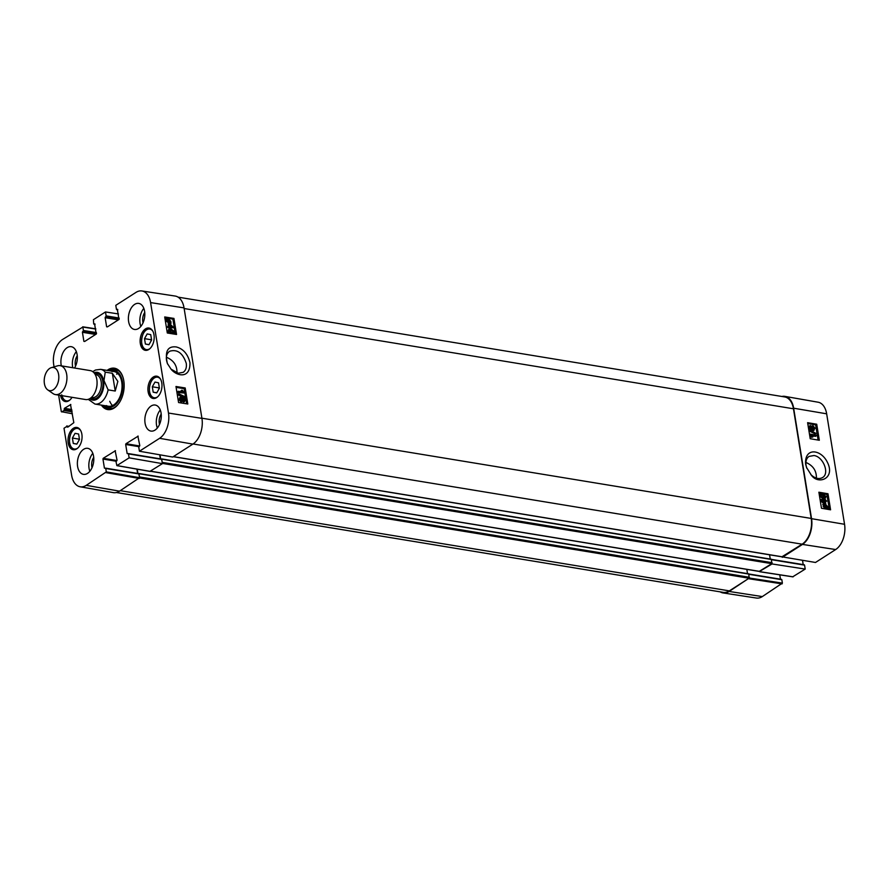 <?xml version="1.0" encoding="UTF-8"?>
<svg xmlns="http://www.w3.org/2000/svg" width="889" height="889" viewBox="0 0 889 889"><rect width="100%" height="100%" fill="white"/><g stroke="black" fill="none" stroke-linecap="round" stroke-linejoin="round"><path stroke-width="1.33" d="M805.912 462.447C813.091 465.558 816.591 470.781 816.391 478.115M782.253 556.881L815.502 562.47L835.66 549.546A19.414 11.846 -80.7 0 0 844.55 524.288L826.659 413.818A19.414 11.846 -80.7 0 0 818.124 402.217L784.954 396.383A19.791 12.068 99.3 0 1 793.655 408.207L811.546 518.676A19.791 12.068 99.3 0 1 802.478 544.412L782.32 557.347M781.876 396.483A19.791 12.068 99.3 0 1 784.954 396.383M749.216 578.072L729.136 591.452A19.791 12.068 99.3 0 1 723.079 592.941A19.791 12.068 99.3 0 1 720.19 591.863M771.63 559.714L804.567 565.137L805.201 569.082L772.03 563.948L759.528 571.46M824.681 500.829L825.025 502.93L822.114 500.396L824.681 500.829L822.936 501.107M824.103 502.118L823.97 501.285M825.325 500.94L825.792 503.841L825.159 503.73L820.869 499.385L824.548 500.007L824.403 499.107L825.048 499.218L826.692 501.174L825.325 500.94M824.57 504.207L825.159 503.73M824.436 504.185L820.258 500.507L820.969 500.063M820.258 500.507L820.869 499.385M823.736 499.874L824.403 499.107M825.425 501.529L826.692 501.174M824.636 504.841L827.203 506.463L827.059 507.363L824.636 504.841M826.481 506.919L824.792 505.208M824.425 505.041L826.848 507.563L825.97 507.675L824.259 505.952L824.425 505.041M825.748 507.63L824.292 506.108M823.481 504.063L825.403 504.163L827.615 506.519L827.826 508.597L826.07 508.264L823.847 505.885L824.025 504.63L822.758 504.519L823.647 503.807M827.07 508.108L827.114 509.041L827.826 508.597M827.259 507.997L825.348 508.708L823.125 506.341L824.025 504.63M825.348 508.708L827.159 508.052M823.314 505.085L822.758 504.519M810.879 428.576L809.835 427.342L810.568 426.409L811.624 427.642L810.879 428.576L811.624 427.642L810.901 428.087L809.846 426.864M809.835 427.342L810.568 426.409L809.857 426.864M810.168 429.031L810.901 428.087M813.557 429.287L812.202 427.765L813.135 426.587L814.502 428.131L813.557 429.287L814.502 428.131L813.779 428.576L812.257 427.02M812.835 429.743L813.779 428.576M814.146 430.143L812.968 430.587L811.324 429.065L810.324 429.876L811.046 429.42L809.268 427.253L810.435 425.564L811.735 426.753L812.991 425.731L815.069 428.231L813.691 430.132L812.035 428.609L811.046 429.42L812.035 428.609M811.324 429.065L810.324 429.876L808.546 427.709L809.723 426.02M809.412 426.009L810.435 425.564M811.735 426.753L812.991 425.731M811.024 427.209L812.279 426.187M813.835 430.454L812.968 430.587M809.712 430.465L809.612 429.798L815.913 433.399L809.712 430.465L809.001 430.921L809.612 429.798M809.001 430.921L815.191 433.854L815.913 433.399M816.224 435.921L811.779 435.166L812.879 436.955L812.213 436.832L810.379 434.132L816.091 435.099L815.513 436.377L812.257 435.821M812.213 436.832L811.49 437.288L812.879 436.955M811.49 437.288L809.746 435.121L810.468 434.665M809.746 435.121L810.379 434.132M820.78 495.562L822.892 494.617L825.437 496.351L823.325 497.284L821.336 496.54L821.136 494.662M824.659 497.373L822.181 495.073L820.847 494.984M824.725 496.795L825.437 496.351L825.092 497.24M825.67 497.862L823.47 498.129L820.203 495.451L820.691 493.951L822.758 493.773L826.014 496.44L825.537 497.973L822.747 498.585L819.491 495.906L820.403 494.217M818.102 440.066L815.646 424.909L807.757 423.564M829.359 509.608L826.903 494.451L819.025 493.106M819.325 440.266L810.212 438.722L807.612 422.675L816.724 424.22L819.325 440.266M816.724 424.22L815.646 424.909M830.582 509.808L821.48 508.264L818.88 492.217L827.981 493.762L830.582 509.808M827.981 493.762L826.903 494.451M806.768 468.081L806.045 465.325C805.501 461.18 806.501 458.213 809.046 456.401L813.924 455.546C823.214 456.513 829.926 473.648 822.503 477.56C819.036 479.449 815.224 478.549 811.101 474.848M805.59 463.947L806.556 467.536L811.335 475.104C818.069 485.172 835.593 478.649 827.448 462.424C821.225 449.267 804.578 447 805.59 463.947M804.567 565.137L771.596 559.481M792.788 576.772L805.201 569.082M779.764 574.827L780.475 579.184M748.905 574.294L781.831 579.717L748.86 574.061L749.049 578.239L729.336 590.885A19.791 12.068 99.3 0 1 723.202 592.352L116.392 492.517M781.831 579.717L782.387 583.117L749.26 578.006M723.079 592.941L756.372 598.041A19.414 11.846 -80.7 0 0 762.317 596.586L782.387 583.117M802.534 560.47L803.2 564.604M88.244 399.328L94.945 404.051L108.236 406.24M112.347 373.302L117.859 381.403L115.226 391.038L108.125 389.871L103.969 380.559L105.246 372.135L112.347 373.302L115.226 391.038M58.618 374.525A11.724 7.156 99.3 0 1 55.829 387.226A11.724 7.156 99.3 0 1 47.706 389.86A11.724 7.156 99.3 0 1 44.45 377.914A11.724 7.156 99.3 0 1 51.362 367.646A11.724 7.156 99.3 0 1 58.618 374.525M51.362 367.646L57.618 365.824A14.657 8.946 99.3 0 1 60.185 365.657A14.657 8.946 99.3 0 1 66.686 374.425A14.657 8.946 99.3 0 1 55.429 394.583A14.657 8.946 99.3 0 1 53.051 393.594L47.706 389.86M60.185 365.657L90.311 370.613A14.657 8.946 99.3 0 1 96.812 379.381A14.657 8.946 99.3 0 1 85.555 399.539L55.429 394.583M166.354 357.2C173.633 360.278 177.178 365.523 176.978 372.958M78.61 434.021L79.477 439.422L76.832 444.133L73.276 443.444L72.398 438.044L75.043 433.332L78.61 434.021M154.997 382.07L158.531 382.826L159.409 388.215L156.72 392.916L153.186 392.171L152.308 386.782L154.997 382.07M148.119 391.716A11.29 6.89 99.3 0 1 156.786 376.191A11.29 6.89 99.3 0 1 161.742 388.449A11.29 6.89 99.3 0 1 153.119 398.461A11.29 6.89 99.3 0 1 148.119 391.716M167.61 363.99C165.41 358.223 166.065 353.978 169.566 351.266C177.255 348.999 182.834 353.033 186.268 363.357C186.812 367.479 185.79 370.48 183.201 372.324L178.233 373.247L171.01 369.124M119.126 318.029L106.135 315.895L105.869 316.651L119.248 318.851M106.135 315.895L105.491 311.95L118.47 313.95M95.056 324.318L93.701 323.863L93.423 319.696L105.491 311.95M94.145 324.174L94.934 323.94M84.633 341.498L96.234 334.053L94.59 323.885M83.899 341.376L82.421 332.275L95.612 334.453M96.445 333.775L82.688 331.519L82.421 332.275M82.688 331.519L96.512 333.431M96.39 332.608L83.399 330.475L83.133 331.23M83.399 330.475L82.855 327.063L95.823 329.063M54.062 366.857L53.718 364.712A19.414 11.846 99.3 0 1 62.608 339.454L82.855 327.063M72.387 413.774L61.319 411.663L58.641 395.105M61.763 411.963L64.019 410.518L72.076 411.84M71.942 411.007L64.286 409.751L64.019 410.518M64.286 409.751L64.186 409.084L71.831 410.34M71.698 409.518L64.453 408.318L64.186 409.084M64.453 408.318L70.831 404.506M67.82 427.12L73.831 422.675L70.487 404.451M67.086 427.009L66.975 426.331L68.62 426.609M106.313 471.892L105.758 468.481L138.984 473.948L139.595 477.693L106.313 471.892L86.244 485.35A19.414 11.846 99.3 0 1 80.143 486.783A19.414 11.846 99.3 0 1 71.609 475.182L64.008 428.242L66.975 426.331M105.158 468.281L105.758 468.481M104.424 468.159L102.957 459.057L116.203 461.235M116.981 460.558L103.224 458.302L102.957 459.057M103.224 458.302L115.459 450.723M129.127 457.846L128.483 453.901L161.72 459.369L162.409 463.647L129.127 457.846L116.87 465.636L116.059 461.88L117.037 460.069L115.126 450.667M127.894 453.69L128.483 453.901M127.16 453.579L125.682 444.478L138.928 446.656M139.706 445.978L125.96 443.722L125.682 444.478M125.96 443.722L138.195 436.143M117.781 309.739L116.437 309.283L115.792 305.338L135.95 292.414A19.414 11.846 99.3 0 1 141.896 290.959A19.414 11.846 99.3 0 1 150.585 302.582L168.477 413.052A19.414 11.846 99.3 0 1 159.587 438.31L139.429 451.234L138.784 447.3L139.773 445.489L137.851 436.088M116.881 309.594L117.659 309.361M107.358 326.919L118.97 319.473L117.326 309.305M106.624 326.796L105.158 317.695L118.337 319.873M119.17 319.195L105.424 316.94L105.158 317.695M72.02 397.305A11.29 6.89 99.3 0 1 65.408 401.572A11.29 6.89 99.3 0 1 60.508 395.416M140.318 343.565A11.29 6.89 99.3 0 1 148.985 328.041A11.29 6.89 99.3 0 1 153.953 340.298A11.29 6.89 99.3 0 1 145.318 350.322A11.29 6.89 99.3 0 1 140.318 343.565M128.616 321.551A13.191 8.045 99.3 0 1 138.751 303.405A13.191 8.045 99.3 0 1 144.551 317.729A13.191 8.045 99.3 0 1 134.461 329.441A13.191 8.045 99.3 0 1 128.616 321.551M61.33 365.846A13.191 8.045 99.3 0 1 61.13 364.834A13.191 8.045 99.3 0 1 71.264 346.688A13.191 8.045 99.3 0 1 77.132 354.722A13.191 8.045 99.3 0 1 74.543 368.013M77.599 466.469A13.191 8.045 99.3 0 1 87.722 448.334A13.191 8.045 99.3 0 1 93.523 462.647A13.191 8.045 99.3 0 1 83.444 474.359A13.191 8.045 99.3 0 1 77.599 466.469M145.074 423.186A13.191 8.045 99.3 0 1 155.208 405.04A13.191 8.045 99.3 0 1 161.009 419.364A13.191 8.045 99.3 0 1 150.93 431.076A13.191 8.045 99.3 0 1 145.074 423.186M68.197 442.966A11.29 6.89 99.3 0 1 76.865 427.453A11.29 6.89 99.3 0 1 81.832 439.699A11.29 6.89 99.3 0 1 73.209 449.723A11.29 6.89 99.3 0 1 68.197 442.966M101.379 405.106A20.958 12.79 -80.7 0 0 118.648 403.673A20.958 12.79 -80.7 0 0 123.793 380.736A20.958 12.79 -80.7 0 0 122.982 377.292A20.958 12.79 -80.7 0 0 107.091 370.402M159.153 386.648L158.753 389.36M152.308 386.782L158.498 387.793M153.186 392.171L156.797 392.771M79.232 437.91L78.832 440.577M72.398 438.044L78.588 439.066M73.276 443.444L76.887 444.033M150.73 334.62L151.597 340.02L148.952 344.732L145.385 344.032L144.518 338.642L147.163 333.931L150.73 334.62M151.352 338.498L150.952 341.176M144.518 338.642L150.697 339.665M145.385 344.032L149.008 344.632M116.059 369.424A20.08 12.257 -80.7 0 0 111.67 370.546M105.769 406.44A20.08 12.257 -80.7 0 0 109.569 408.907M104.602 405.64A18.625 11.368 -80.7 0 0 106.013 406.573A18.625 11.368 -80.7 0 0 122.349 390.738A18.625 11.368 -80.7 0 0 111.947 370.502A18.625 11.368 -80.7 0 0 110.314 370.924M106.258 405.584A17.591 10.735 -80.7 0 0 121.682 390.627A17.591 10.735 -80.7 0 0 111.87 371.513M109.747 401.295A17.591 10.735 -80.7 0 0 112.536 405.573M117.804 373.536A17.591 10.735 -80.7 0 0 116.648 374.18M139.429 451.234L172.71 457.046L192.869 444.111A19.791 12.068 -80.7 0 0 201.936 418.375L184.045 307.905A19.791 12.068 -80.7 0 0 175.189 296.059L141.896 290.959M159.698 454.779L160.353 458.835M161.72 459.369L128.383 453.657M149.997 471.337L162.409 463.647M136.928 469.136L137.628 473.415M138.984 473.948L105.658 468.236M80.143 486.783L113.303 492.617A19.791 12.068 -80.7 0 0 119.526 491.161L139.595 477.693M169.955 326.352L169.621 324.252L172.566 326.763L169.955 326.352M171.044 326.519L169.821 325.485M169.31 326.252L168.843 323.352L169.488 323.452L173.833 327.763L170.088 327.174L170.244 328.074L169.588 327.974L167.932 326.03L169.31 326.252M168.51 326.119L168.132 323.807L168.843 323.352M170.188 327.752L173.833 327.763M169.588 327.974L168.888 328.43L169.532 328.53L170.244 328.074M168.888 328.43L169.443 327.063M168.743 327.53L167.354 327.308L168.065 326.852M167.354 327.308L167.932 326.03M170.021 322.329L167.421 320.74L167.565 319.829L170.021 322.329M168.921 322.396L167.454 320.885M170.232 322.129L167.788 319.618L168.677 319.507L170.399 321.218L170.232 322.129M169.699 321.674L167.977 319.973M167.365 319.207L168.577 318.929L170.821 321.285L171.021 323.363L169.243 323.018L166.999 320.685L166.621 318.862L167.432 319.162L166.732 319.618M170.288 322.863L169.743 323.218L170.321 323.818L171.021 323.363M170.444 322.763L169.31 323.418M169.232 323.474L166.299 321.14L167.176 319.429M166.476 319.884L165.921 319.318L166.621 318.862M165.921 319.318L166.788 318.606M183.401 401.206L184.145 400.272L183.045 399.039M183.09 399.05L183.79 398.594L184.845 399.817L184.101 400.75L183.045 399.539L183.79 398.594L183.045 399.539M184.145 400.272L184.845 399.817L184.101 400.75M180.789 401.061L181.756 399.872L180.178 398.339M180.378 398.35L181.078 397.894L182.456 399.417L181.5 400.606L180.123 399.072L181.078 397.894L180.123 399.072M182.112 400.506L181.5 400.606M183.623 397.739L185.423 399.894L184.234 401.595L182.923 400.428L181.645 401.45L179.545 398.972L180.956 397.05L182.623 398.561L183.623 397.739L182.623 398.561M184.568 401.606L183.534 402.05L182.212 400.883L180.945 401.906L178.833 399.428L180.245 397.505M184.267 401.928L183.534 402.05M182.923 400.428L182.212 400.883M179.756 397.505L180.956 397.05M181.912 399.017L182.923 398.194M184.979 396.683L185.09 397.35L178.7 393.805L184.979 396.683M178.811 394.46L178.111 394.916L184.379 397.805L185.09 397.35M178.111 394.916L178.7 393.805M178.389 391.271L182.901 391.993L181.778 390.215L182.467 390.327L184.312 393.016L178.522 392.093L178.389 391.271L177.689 391.738L177.822 392.549L178.522 392.093M182.201 392.449L181.078 390.671L181.778 390.215M177.822 392.549L184.312 393.016M173.133 332.63L172.644 331.075L169.243 330.275M173.199 332.053L171.755 332.553L169.177 330.852L171.321 329.886L173.344 330.619L173.555 332.497M169.177 330.852L169.532 329.952M169.499 333.342L167.899 331.219L168.943 329.33L171.188 329.041L174.488 331.697L174.011 333.197L171.899 333.397L168.599 330.752L169.077 329.23L168.532 329.608M173.588 333.386L172.799 333.875M186.612 403.817L184.156 388.649L176.122 387.371M175.344 334.275L172.888 319.107L164.854 317.829M185.201 387.96L187.801 404.006L178.578 402.539L175.978 386.493L185.201 387.96L184.156 388.649M173.944 318.418L176.544 334.464L167.31 332.997L164.709 316.951L173.944 318.418L172.888 319.107M189.957 362.656C187.812 354.055 183.278 348.821 176.344 346.966C167.643 345.899 164.654 351.411 167.376 363.479L171.133 369.279C176.544 376.036 190.39 379.436 189.957 362.656M161.209 414.107A8.668 5.29 -80.7 0 0 159.509 424.42M160.276 409.985A13.191 8.045 -80.7 0 0 156.531 425.075A13.191 8.045 -80.7 0 0 157.32 428.02M144.751 312.461A8.668 5.29 -80.7 0 0 143.051 322.785M143.818 308.35A13.191 8.045 -80.7 0 0 140.073 323.429A13.191 8.045 -80.7 0 0 140.851 326.374M77.265 355.744A8.668 5.29 -80.7 0 0 75.565 366.068M76.332 351.633A13.191 8.045 -80.7 0 0 72.587 366.713A13.191 8.045 -80.7 0 0 72.787 367.724M93.723 457.391A8.668 5.29 -80.7 0 0 92.034 467.703M92.8 453.279A13.191 8.045 -80.7 0 0 89.056 468.359A13.191 8.045 -80.7 0 0 89.833 471.303M118.826 403.417A20.08 12.257 99.3 0 1 108.525 408.807A20.08 12.257 99.3 0 1 103.091 405.395M108.802 370.68A20.08 12.257 99.3 0 1 115.048 369.179A20.08 12.257 99.3 0 1 123.082 377.592M178.078 297.137L784.676 396.939A19.791 12.068 99.3 0 1 793.455 408.773L811.213 518.443A19.791 12.068 99.3 0 1 802.145 544.179L782.009 556.758M159.998 454.824L160.665 458.891M769.563 554.803L770.252 559.048M161.531 459.046L162.343 463.191M161.909 459.013L771.408 559.237L771.785 563.659L759.284 571.338M137.239 469.192L137.928 473.47M746.827 569.382L747.516 573.627M138.806 473.626L139.606 477.782M139.173 473.593L748.871 574.083L139.251 473.781M824.914 505.13L825.514 504.752M826.57 506.863L827.203 506.463M823.125 506.341L823.847 505.885M808.546 427.709L809.268 427.253M822.181 495.073L822.892 494.617M819.491 495.906L820.203 495.451M822.747 498.585L823.47 498.129M793.655 408.207L826.659 413.818M811.546 518.676L844.55 524.288M793.121 576.828L759.951 571.694M748.938 578.761L782.109 583.884M729.136 591.452L762.317 596.586M802.478 544.412L835.66 549.546M92.767 371.658L95.49 370.013L100.657 369.346A17.591 10.735 99.3 0 1 105.246 372.135M108.125 389.871A17.591 10.735 99.3 0 1 94.945 404.051M94.045 372.824A14.068 8.59 99.3 0 1 103.58 380.781A14.068 8.59 99.3 0 1 99.89 396.483A14.068 8.59 99.3 0 1 89.8 398.628M97.068 383.159A11.579 7.068 99.3 0 1 95.979 389.815M95.223 374.536L96.012 374.669A11.579 7.068 99.3 0 1 101.146 381.592A11.579 7.068 99.3 0 1 92.256 397.516L91.467 397.394M94.801 373.836A12.757 7.779 99.3 0 1 102.78 381.292A12.757 7.779 99.3 0 1 99.712 395.149A12.757 7.779 99.3 0 1 90.845 397.916M77.832 448A10.401 6.345 99.3 0 1 74.154 448.989A10.401 6.345 99.3 0 1 70.42 434.832A10.401 6.345 99.3 0 1 80.699 430.565M157.753 396.738A10.401 6.345 99.3 0 1 150.019 393.383A10.401 6.345 99.3 0 1 152.219 380.003A10.401 6.345 99.3 0 1 160.62 379.303M150.03 393.427A10.99 6.712 -80.7 0 0 154.542 398.405C145.585 397.683 149.396 374.525 158.109 376.703L158.275 376.736A10.99 6.712 -80.7 0 0 158.109 376.703A10.99 6.712 -80.7 0 0 152.241 379.97M70.031 399.85A10.401 6.345 99.3 0 1 62.063 395.672M62.319 396.538A10.99 6.712 -80.7 0 0 66.831 401.517A10.99 6.712 -80.7 0 0 67.008 401.539L66.831 401.517C64.164 400.928 62.463 398.694 61.73 394.805M72.331 431.232A10.99 6.712 -80.7 0 1 78.199 427.965L78.365 427.987A10.99 6.712 -80.7 0 0 78.199 427.965C69.564 425.787 65.664 448.678 74.498 449.634A10.99 6.712 -80.7 0 0 74.632 449.656A10.99 6.712 -80.7 0 0 74.798 449.678L74.498 449.634A10.99 6.712 -80.7 0 1 70.12 444.689M149.952 348.599A10.401 6.345 99.3 0 1 146.274 349.577A10.401 6.345 99.3 0 1 142.54 335.431A10.401 6.345 99.3 0 1 152.819 331.164M144.451 331.819A10.99 6.712 -80.7 0 1 150.319 328.563L150.474 328.586A10.99 6.712 -80.7 0 0 150.319 328.563C141.684 326.385 137.784 349.277 146.618 350.233A10.99 6.712 -80.7 0 0 146.741 350.255A10.99 6.712 -80.7 0 0 146.918 350.277L146.618 350.233A10.99 6.712 -80.7 0 1 142.229 345.288M106.091 406.606A19.947 12.168 -80.7 0 0 110.036 408.907M116.503 369.58A19.947 12.168 -80.7 0 0 112.036 370.491M106.013 406.573L108.169 407.673A19.38 11.824 -80.7 0 0 112.492 408.429M118.681 370.813A19.38 11.824 -80.7 0 0 114.337 370.146L111.947 370.502M168.065 319.907L168.677 319.507M169.755 321.64L170.399 321.218M168.532 323.474L169.243 323.018M166.299 321.14L166.999 320.685M166.276 320.429L166.988 319.973M181.756 399.872L182.456 399.417M178.833 399.428L179.545 398.972M172.644 331.075L173.344 330.619M170.621 330.341L171.321 329.886M167.899 331.219L168.599 330.752M201.936 418.375L168.477 413.052M184.045 307.905L150.585 302.582M95.779 328.819L82.744 326.808M68.92 426.42L66.875 426.087M106.035 472.648L139.329 478.46M150.341 471.392L117.048 465.592M119.526 491.161L86.244 485.35M192.869 444.111L159.587 438.31M802.145 544.179L193.08 443.978M811.213 518.443L201.903 418.197M782.442 556.825L173.377 456.624M771.596 559.503L161.987 459.202M772.119 562.704L162.509 462.413M771.785 563.659L162.376 463.402M759.706 571.405L150.641 471.203M749.383 577.283L139.773 476.993M749.049 578.239L139.595 477.971M729.336 590.885L120.271 490.672M793.455 408.773L184.145 308.527M824.314 504.341L823.603 504.796M812.202 425.853L811.49 426.309M811.657 429.331L810.935 429.787M820.691 493.951L819.969 494.406M810.79 474.548L811.335 475.104M806.845 468.292L806.567 467.536M771.574 559.403L804.301 564.782M759.773 571.738L792.944 576.872M748.838 573.983L781.575 579.361M100.657 369.346L113.948 371.524M170.366 322.818L169.666 323.274M182.456 401.317L181.756 401.772M183.001 397.839L182.301 398.294M174.011 333.197L173.311 333.653M167.621 364.046L167.376 363.479M117.793 309.817L116.692 309.639M95.067 324.396L93.967 324.218M69.009 426.364L66.719 425.987M138.728 473.604L105.502 468.136M116.87 465.636L150.152 471.437M161.454 459.024L128.227 453.557M782.209 556.881L173.255 456.69M771.408 559.237L161.787 458.935M759.484 571.46L150.53 471.27M748.671 573.816L139.062 473.515"/></g></svg>
